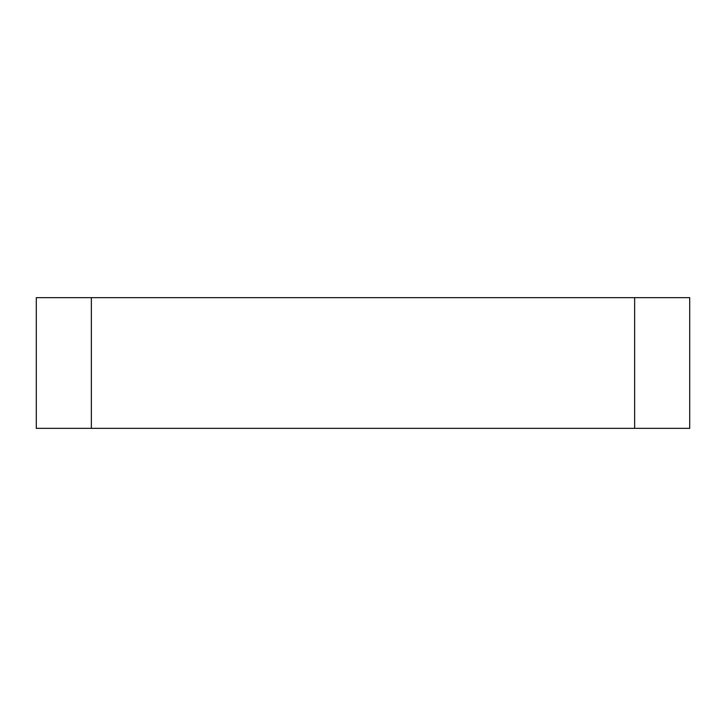 <?xml version="1.0" encoding="UTF-8"?>
<svg xmlns="http://www.w3.org/2000/svg" width="726" height="726" viewBox="0 0 726 726"><rect width="100%" height="100%" fill="white"/><g stroke="black" fill="none" stroke-linecap="round" stroke-linejoin="round"><path stroke-width="1.09" d="M36.3 297.66L689.7 297.66L689.7 428.34L36.3 428.34L36.3 297.66M91.358 297.66L91.358 428.34M634.642 297.66L634.642 428.34"/></g></svg>
